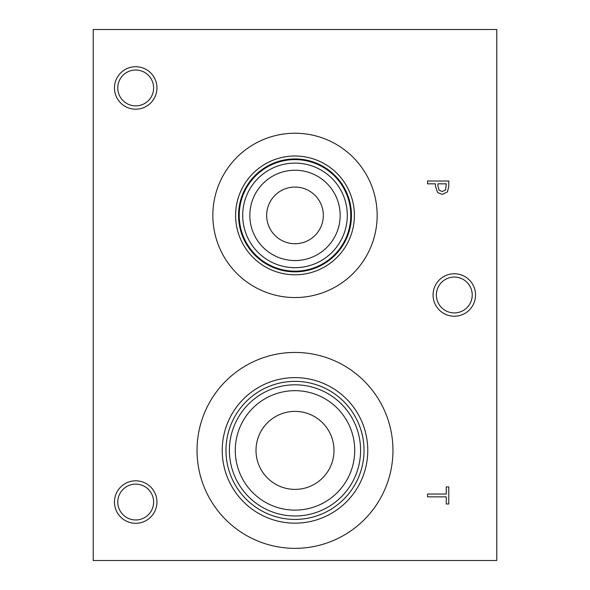 <?xml version="1.0" encoding="UTF-8"?>
<svg xmlns="http://www.w3.org/2000/svg" width="590" height="590" viewBox="0 0 590 590"><rect width="100%" height="100%" fill="white"/><g stroke="black" fill="none" stroke-linecap="round" stroke-linejoin="round"><path stroke-width="0.89" d="M427.536 496.854L427.536 494.037L446.261 494.037L446.261 486.905L448.776 486.905L448.776 503.985L446.261 503.985L446.261 496.854L427.536 496.854M445.524 189.965L446.335 183.837L437.869 183.837L437.869 185.762L439.137 190.29L442.286 191.492L445.524 189.965M447.449 191.905L442.375 194.435L437.662 192.576L435.457 186.226L435.457 183.837L427.536 183.837L427.536 181.012L448.776 181.012L448.776 186.344L447.449 191.905M93.22 29.5L93.22 560.5L496.78 560.5L496.78 29.5L93.22 29.5M135.7 523.286A21.24 21.24 0 0 1 114.46 502.046A21.24 21.24 0 0 1 135.7 480.806A21.24 21.24 0 0 1 156.94 502.046A21.24 21.24 0 0 1 135.7 523.286M454.3 316.24A21.24 21.24 0 0 1 433.06 295A21.24 21.24 0 0 1 454.3 273.76A21.24 21.24 0 0 1 475.54 295A21.24 21.24 0 0 1 454.3 316.24M135.7 109.194A21.24 21.24 0 0 1 114.46 87.954A21.24 21.24 0 0 1 135.7 66.714A21.24 21.24 0 0 1 156.94 87.954A21.24 21.24 0 0 1 135.7 109.194M295 297.552A82.158 82.158 0 0 1 212.843 215.394A82.158 82.158 0 0 1 295 133.237A82.158 82.158 0 0 1 377.158 215.394A82.158 82.158 0 0 1 295 297.552M295 548.353A97.962 97.962 0 0 1 197.038 450.391A97.962 97.962 0 0 1 295 352.437A97.962 97.962 0 0 1 392.962 450.391A97.962 97.962 0 0 1 295 548.353M295 411.392A39.006 39.006 0 0 0 261.223 469.891A39.006 39.006 0 0 0 328.778 469.891A39.006 39.006 0 0 0 295 411.392M295 390.669A59.73 59.73 0 0 1 346.728 480.253A59.73 59.73 0 0 1 243.272 480.253A59.73 59.73 0 0 1 295 390.669M295 384.805A65.586 65.586 0 0 0 238.198 483.188A65.586 65.586 0 0 0 351.802 483.188A65.586 65.586 0 0 0 295 384.805M295 381.361A69.03 69.03 0 0 1 354.782 484.906A69.03 69.03 0 0 1 235.218 484.906A69.03 69.03 0 0 1 295 381.361M295 377.622A72.769 72.769 0 0 0 231.981 486.779A72.769 72.769 0 0 0 358.019 486.779A72.769 72.769 0 0 0 295 377.622M295 187.06A28.327 28.327 0 0 0 270.463 229.554A28.327 28.327 0 0 0 319.537 229.554A28.327 28.327 0 0 0 295 187.06M295 170.237A45.157 45.157 0 0 1 334.11 237.969A45.157 45.157 0 0 1 255.89 237.969A45.157 45.157 0 0 1 295 170.237M295 163.098A52.296 52.296 0 0 0 249.71 241.539A52.296 52.296 0 0 0 340.29 241.539A52.296 52.296 0 0 0 295 163.098M295 159.617A55.777 55.777 0 0 1 343.306 243.279A55.777 55.777 0 0 1 246.694 243.279A55.777 55.777 0 0 1 295 159.617M295 158.953A56.441 56.441 0 0 0 246.119 243.611A56.441 56.441 0 0 0 343.882 243.611A56.441 56.441 0 0 0 295 158.953M295 158.939A56.456 56.456 0 0 1 343.889 243.618A56.456 56.456 0 0 1 246.111 243.618A56.456 56.456 0 0 1 295 158.939M295 156.003A59.383 59.383 0 0 0 243.567 245.086A59.383 59.383 0 0 0 346.433 245.086A59.383 59.383 0 0 0 295 156.003M135.7 70.026A17.929 17.929 0 0 0 120.176 96.915A17.929 17.929 0 0 0 151.224 96.915A17.929 17.929 0 0 0 135.7 70.026M454.3 277.071A17.929 17.929 0 0 0 438.776 303.961A17.929 17.929 0 0 0 469.824 303.961A17.929 17.929 0 0 0 454.3 277.071M135.7 484.125A17.929 17.929 0 0 0 120.176 511.014A17.929 17.929 0 0 0 151.224 511.014A17.929 17.929 0 0 0 135.7 484.125"/></g></svg>
